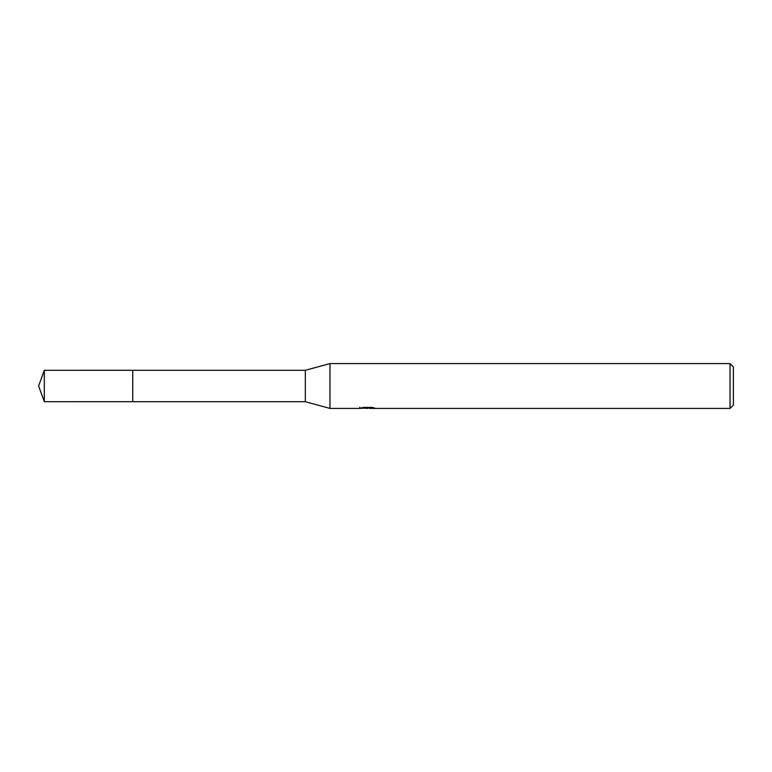<?xml version="1.0" encoding="UTF-8"?>
<svg xmlns="http://www.w3.org/2000/svg" width="772" height="772" viewBox="0 0 772 772"><rect width="100%" height="100%" fill="white"/><g stroke="black" fill="none" stroke-linecap="round" stroke-linejoin="round"><path stroke-width="1.16" d="M359.848 407.24L359.694 408.417L329.972 408.417L305.316 401.691L132.736 401.691L132.745 370.309L305.316 370.309L329.972 363.583L730.042 363.583L733.4 366.951L733.4 405.049L730.042 408.417L369.701 408.417L369.614 407.404M132.736 401.691L132.736 370.309L132.736 401.701L44.313 401.691L44.313 370.309L132.736 370.299M305.316 401.691L305.316 370.309M329.972 408.417L329.972 363.583M369.614 408.06L364.722 408.195M367.327 408.417L366.266 408.417M730.042 408.417L730.042 363.583M359.848 408.369L368.215 407.983L361.055 407.983L363.39 407.404L372.229 407.404L374.796 408.06L369.614 408.398M368.215 407.404L368.215 407.983M44.313 370.309L38.6 386L44.313 401.691"/></g></svg>
